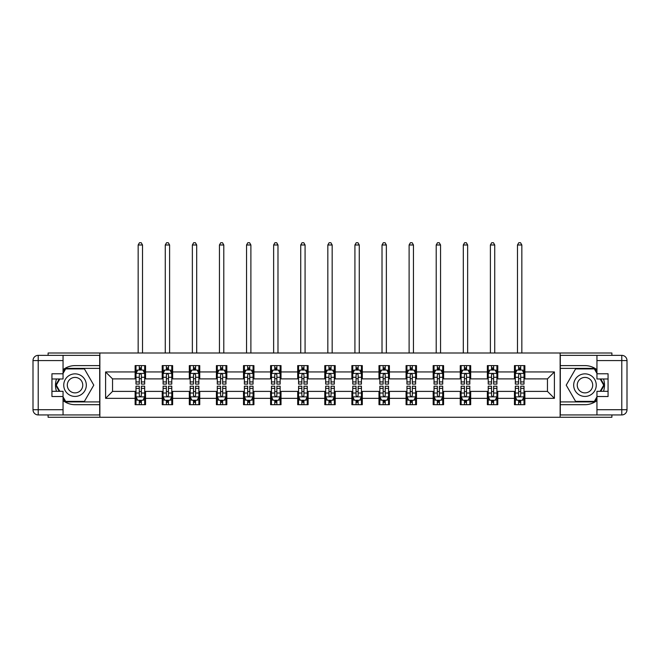 <?xml version="1.0" encoding="UTF-8"?>
<svg xmlns="http://www.w3.org/2000/svg" width="660" height="660" viewBox="0 0 660 660"><rect width="100%" height="100%" fill="white"/><g stroke="black" fill="none" stroke-linecap="round" stroke-linejoin="round"><path stroke-width="0.99" d="M48.114 414.934L48.114 417.277L611.886 417.277L611.886 414.934M611.886 355.361L611.886 353.009L560.134 353.009L560.134 417.277M560.134 353.009L48.114 353.009L48.114 355.361M99.866 417.277L99.866 353.009M524.873 371.943L524.873 365.607L514.453 365.607L514.453 371.943L497.78 371.943L497.78 365.607L487.361 365.607L487.361 371.943L470.687 371.943L470.687 365.607L460.259 365.607L460.259 371.943L443.586 371.943L443.586 365.607L433.166 365.607L433.166 371.943L416.493 371.943L416.493 365.607L406.073 365.607L406.073 371.943L389.4 371.943L389.4 365.607L378.98 365.607L378.98 371.943L362.307 371.943L362.307 365.607L351.887 365.607L351.887 371.943L335.214 371.943L335.214 365.607L324.786 365.607L324.786 371.943L308.113 371.943L308.113 365.607L297.693 365.607L297.693 371.943L281.02 371.943L281.02 365.607L270.6 365.607L270.6 371.943L253.927 371.943L253.927 365.607L243.507 365.607L243.507 371.943L226.834 371.943L226.834 365.607L216.414 365.607L216.414 371.943L199.741 371.943L199.741 365.607L189.313 365.607L189.313 371.943L172.639 371.943L172.639 365.607L162.22 365.607L162.22 371.943L145.546 371.943L145.546 365.607L135.127 365.607L135.127 371.943L105.6 371.943L105.6 398.343L112.546 391.397L135.127 391.397L135.127 404.687L145.546 404.687L145.546 391.397L162.22 391.397L162.22 404.687L172.639 404.687L172.639 391.397L189.313 391.397L189.313 404.687L199.741 404.687L199.741 391.397L216.414 391.397L216.414 404.687L226.834 404.687L226.834 391.397L243.507 391.397L243.507 404.687L253.927 404.687L253.927 391.397L270.6 391.397L270.6 404.687L281.02 404.687L281.02 391.397L297.693 391.397L297.693 404.687L308.113 404.687L308.113 391.397L324.786 391.397L324.786 404.687L335.214 404.687L335.214 391.397L351.887 391.397L351.887 404.687L362.307 404.687L362.307 391.397L378.98 391.397L378.98 404.687L389.4 404.687L389.4 391.397L406.073 391.397L406.073 404.687L416.493 404.687L416.493 391.397L433.166 391.397L433.166 404.687L443.586 404.687L443.586 391.397L460.259 391.397L460.259 404.687L470.687 404.687L470.687 391.397L487.361 391.397L487.361 404.687L497.78 404.687L497.78 391.397L514.453 391.397L514.453 404.687L524.873 404.687L524.873 391.397L547.453 391.397L547.453 378.889L524.873 378.889L524.873 371.943L554.4 371.943L554.4 398.343L524.873 398.343M514.453 398.343L497.78 398.343M487.361 398.343L470.687 398.343M460.259 398.343L443.586 398.343M433.166 398.343L416.493 398.343M406.073 398.343L389.4 398.343M378.98 398.343L362.307 398.343M351.887 398.343L335.214 398.343M324.786 398.343L308.113 398.343M297.693 398.343L281.02 398.343M270.6 398.343L253.927 398.343M243.507 398.343L226.834 398.343M216.414 398.343L199.741 398.343M189.313 398.343L172.639 398.343M162.22 398.343L145.546 398.343M135.127 398.343L105.6 398.343M514.453 371.943L514.453 378.889L497.78 378.889L497.78 371.943M487.361 371.943L487.361 378.889L470.687 378.889L470.687 371.943M460.259 371.943L460.259 378.889L443.586 378.889L443.586 371.943M433.166 371.943L433.166 378.889L416.493 378.889L416.493 371.943M406.073 371.943L406.073 378.889L389.4 378.889L389.4 371.943M378.98 371.943L378.98 378.889L362.307 378.889L362.307 371.943M351.887 371.943L351.887 378.889L335.214 378.889L335.214 371.943M324.786 371.943L324.786 378.889L308.113 378.889L308.113 371.943M297.693 371.943L297.693 378.889L281.02 378.889L281.02 371.943M270.6 371.943L270.6 378.889L253.927 378.889L253.927 371.943M243.507 371.943L243.507 378.889L226.834 378.889L226.834 371.943M216.414 371.943L216.414 378.889L199.741 378.889L199.741 371.943M189.313 371.943L189.313 378.889L172.639 378.889L172.639 371.943M162.22 371.943L162.22 378.889L145.546 378.889L145.546 371.943M135.127 371.943L135.127 378.889L112.546 378.889L105.6 371.943M112.546 378.889L112.546 391.397M554.4 398.343L547.453 391.397M547.453 378.889L554.4 371.943M135.127 369.947L135.993 369.947M139.293 369.947L141.38 369.947M144.68 369.947L145.546 369.947M135.127 378.716L135.993 378.716M139.293 378.716L141.38 378.716M144.68 378.716L145.546 378.716M135.127 391.57L135.993 391.57M139.293 391.57L141.38 391.57M144.68 391.57L145.546 391.57M135.127 400.339L135.993 400.339M139.293 400.339L141.38 400.339M144.68 400.339L145.546 400.339M162.22 391.57L163.086 391.57M166.386 391.57L168.473 391.57M171.773 391.57L172.639 391.57M162.22 400.339L163.086 400.339M166.386 400.339L168.473 400.339M171.773 400.339L172.639 400.339M162.22 369.947L163.086 369.947M166.386 369.947L168.473 369.947M171.773 369.947L172.639 369.947M162.22 378.716L163.086 378.716M166.386 378.716L168.473 378.716M171.773 378.716L172.639 378.716M189.313 391.57L190.187 391.57M193.487 391.57L195.566 391.57M198.866 391.57L199.741 391.57M189.313 400.339L190.187 400.339M193.487 400.339L195.566 400.339M198.866 400.339L199.741 400.339M189.313 369.947L190.187 369.947M193.487 369.947L195.566 369.947M198.866 369.947L199.741 369.947M189.313 378.716L190.187 378.716M193.487 378.716L195.566 378.716M198.866 378.716L199.741 378.716M216.414 391.57L217.28 391.57M220.58 391.57L222.659 391.57M225.959 391.57L226.834 391.57M216.414 400.339L217.28 400.339M220.58 400.339L222.659 400.339M225.959 400.339L226.834 400.339M216.414 369.947L217.28 369.947M220.58 369.947L222.659 369.947M225.959 369.947L226.834 369.947M216.414 378.716L217.28 378.716M220.58 378.716L222.659 378.716M225.959 378.716L226.834 378.716M243.507 391.57L244.373 391.57M247.673 391.57L249.761 391.57M253.06 391.57L253.927 391.57M243.507 400.339L244.373 400.339M247.673 400.339L249.761 400.339M253.06 400.339L253.927 400.339M243.507 369.947L244.373 369.947M247.673 369.947L249.761 369.947M253.06 369.947L253.927 369.947M243.507 378.716L244.373 378.716M247.673 378.716L249.761 378.716M253.06 378.716L253.927 378.716M270.6 391.57L271.466 391.57M274.766 391.57L276.853 391.57M280.153 391.57L281.02 391.57M270.6 400.339L271.466 400.339M274.766 400.339L276.853 400.339M280.153 400.339L281.02 400.339M270.6 369.947L271.466 369.947M274.766 369.947L276.853 369.947M280.153 369.947L281.02 369.947M270.6 378.716L271.466 378.716M274.766 378.716L276.853 378.716M280.153 378.716L281.02 378.716M297.693 391.57L298.559 391.57M301.859 391.57L303.947 391.57M307.246 391.57L308.113 391.57M297.693 400.339L298.559 400.339M301.859 400.339L303.947 400.339M307.246 400.339L308.113 400.339M297.693 369.947L298.559 369.947M301.859 369.947L303.947 369.947M307.246 369.947L308.113 369.947M297.693 378.716L298.559 378.716M301.859 378.716L303.947 378.716M307.246 378.716L308.113 378.716M324.786 391.57L325.661 391.57M328.96 391.57L331.039 391.57M334.339 391.57L335.214 391.57M324.786 400.339L325.661 400.339M328.96 400.339L331.039 400.339M334.339 400.339L335.214 400.339M324.786 369.947L325.661 369.947M328.96 369.947L331.039 369.947M334.339 369.947L335.214 369.947M324.786 378.716L325.661 378.716M328.96 378.716L331.039 378.716M334.339 378.716L335.214 378.716M351.887 391.57L352.753 391.57M356.053 391.57L358.141 391.57M361.441 391.57L362.307 391.57M351.887 400.339L352.753 400.339M356.053 400.339L358.141 400.339M361.441 400.339L362.307 400.339M351.887 369.947L352.753 369.947M356.053 369.947L358.141 369.947M361.441 369.947L362.307 369.947M351.887 378.716L352.753 378.716M356.053 378.716L358.141 378.716M361.441 378.716L362.307 378.716M378.98 391.57L379.846 391.57M383.147 391.57L385.234 391.57M388.534 391.57L389.4 391.57M378.98 400.339L379.846 400.339M383.147 400.339L385.234 400.339M388.534 400.339L389.4 400.339M378.98 369.947L379.846 369.947M383.147 369.947L385.234 369.947M388.534 369.947L389.4 369.947M378.98 378.716L379.846 378.716M383.147 378.716L385.234 378.716M388.534 378.716L389.4 378.716M406.073 391.57L406.939 391.57M410.239 391.57L412.327 391.57M415.627 391.57L416.493 391.57M406.073 400.339L406.939 400.339M410.239 400.339L412.327 400.339M415.627 400.339L416.493 400.339M406.073 369.947L406.939 369.947M410.239 369.947L412.327 369.947M415.627 369.947L416.493 369.947M406.073 378.716L406.939 378.716M410.239 378.716L412.327 378.716M415.627 378.716L416.493 378.716M433.166 391.57L434.041 391.57M437.341 391.57L439.42 391.57M442.72 391.57L443.586 391.57M433.166 400.339L434.041 400.339M437.341 400.339L439.42 400.339M442.72 400.339L443.586 400.339M433.166 369.947L434.041 369.947M437.341 369.947L439.42 369.947M442.72 369.947L443.586 369.947M433.166 378.716L434.041 378.716M437.341 378.716L439.42 378.716M442.72 378.716L443.586 378.716M460.259 391.57L461.134 391.57M464.434 391.57L466.513 391.57M469.813 391.57L470.687 391.57M460.259 400.339L461.134 400.339M464.434 400.339L466.513 400.339M469.813 400.339L470.687 400.339M460.259 369.947L461.134 369.947M464.434 369.947L466.513 369.947M469.813 369.947L470.687 369.947M460.259 378.716L461.134 378.716M464.434 378.716L466.513 378.716M469.813 378.716L470.687 378.716M487.361 391.57L488.227 391.57M491.527 391.57L493.614 391.57M496.914 391.57L497.78 391.57M487.361 400.339L488.227 400.339M491.527 400.339L493.614 400.339M496.914 400.339L497.78 400.339M487.361 369.947L488.227 369.947M491.527 369.947L493.614 369.947M496.914 369.947L497.78 369.947M487.361 378.716L488.227 378.716M491.527 378.716L493.614 378.716M496.914 378.716L497.78 378.716M514.453 391.57L515.32 391.57M518.62 391.57L520.707 391.57M524.007 391.57L524.873 391.57M514.453 400.339L515.32 400.339M518.62 400.339L520.707 400.339M524.007 400.339L524.873 400.339M514.453 369.947L515.32 369.947M518.62 369.947L520.707 369.947M524.007 369.947L524.873 369.947M514.453 378.716L515.32 378.716M518.62 378.716L520.707 378.716M524.007 378.716L524.873 378.716M141.38 367.859L139.293 367.859M144.68 381.925L141.38 381.925L141.38 384.103L144.68 384.103L144.68 373.51L142.939 370.037L137.734 370.037L135.993 373.51L135.993 384.103L139.293 384.103L139.293 381.925L135.993 381.925M135.993 373.51L135.993 365.607M144.68 373.51L144.68 365.607M139.293 370.037L139.293 365.607M141.38 365.607L141.38 370.037M141.38 381.925L141.38 374.814C140.687 373.469 139.994 373.469 139.293 374.814L139.293 381.925M142.511 353.009L142.511 244.984L138.163 244.984L138.163 353.009M138.163 244.984L139.466 242.723L141.207 242.723L142.511 244.984M139.293 402.427L141.38 402.427M135.993 388.361L139.293 388.361L139.293 386.191L135.993 386.191L135.993 396.784L137.734 400.257L142.939 400.257L144.68 396.784L144.68 386.191L141.38 386.191L141.38 388.361L144.68 388.361M144.68 396.784L144.68 404.687M135.993 396.784L135.993 404.687M141.38 400.257L141.38 404.687M139.293 404.687L139.293 400.257M139.293 388.361L139.293 395.48C139.986 396.817 140.687 396.817 141.38 395.48L141.38 388.361M80.677 375.367A11.286 11.286 0 0 0 65.257 379.5A11.286 11.286 0 0 0 69.391 394.919A11.286 11.286 0 0 0 84.81 390.786A11.286 11.286 0 0 0 80.677 375.367M78.895 378.452A7.73 7.73 0 0 0 68.335 381.282A7.73 7.73 0 0 0 71.165 391.842A7.73 7.73 0 0 0 81.724 389.012A7.73 7.73 0 0 0 78.895 378.452M63.046 373.42L65.653 368.907L84.406 368.907L93.786 385.143L84.406 401.387L65.653 401.387L63.046 396.866M59.837 391.314L56.281 385.143L59.837 378.98M590.609 375.367A11.286 11.286 0 0 0 575.19 379.5A11.286 11.286 0 0 0 579.323 394.919A11.286 11.286 0 0 0 594.742 390.786A11.286 11.286 0 0 0 590.609 375.367M588.836 378.452A7.73 7.73 0 0 0 578.275 381.282A7.73 7.73 0 0 0 581.105 391.842A7.73 7.73 0 0 0 591.665 389.012A7.73 7.73 0 0 0 588.836 378.452M596.953 396.866L594.346 401.387L575.594 401.387L566.214 385.143L575.594 368.907L594.346 368.907L596.953 373.42M600.163 378.98L603.718 385.143L600.163 391.314M63.046 400.579A19.536 19.536 0 0 0 75.034 404.687L99.693 404.687L99.693 414.934L38.214 414.934A5.214 5.214 0 0 1 33 409.72L33 360.566A5.214 5.214 0 0 1 38.214 355.361L63.046 355.361L63.046 378.98L51.934 378.98M63.046 355.361L99.693 355.361L99.693 365.607L75.034 365.607A19.536 19.536 0 0 0 63.046 369.715M56.488 378.98A19.536 19.536 0 0 0 56.488 391.314M99.693 404.687L99.693 365.607M51.934 391.314L63.046 391.314L63.046 414.934M63.046 373.766L51.934 373.766L51.934 396.52L63.046 396.52M99.693 368.387L65.356 368.387L63.046 372.38M63.046 397.906L65.356 401.907L99.693 401.907M59.235 378.98L55.679 385.143L59.235 391.314M596.953 369.715A19.536 19.536 0 0 0 584.966 365.607L560.307 365.607L560.307 355.361L621.786 355.361A5.214 5.214 0 0 1 627 360.566L627 409.72A5.214 5.214 0 0 1 621.786 414.934L596.953 414.934L596.953 391.314L608.066 391.314M596.953 414.934L560.307 414.934L560.307 404.687L584.966 404.687A19.536 19.536 0 0 0 596.953 400.579M603.512 391.314A19.536 19.536 0 0 0 603.512 378.98M560.307 365.607L560.307 404.687M608.066 378.98L596.953 378.98L596.953 355.361M596.953 396.52L608.066 396.52L608.066 373.766L596.953 373.766M560.307 401.907L594.643 401.907L596.953 397.906M596.953 372.38L594.643 368.387L560.307 368.387M600.765 391.314L604.321 385.143L600.765 378.98M168.473 367.859L166.386 367.859M171.773 381.925L168.473 381.925L168.473 384.103L171.773 384.103L171.773 373.51L170.041 370.037L164.827 370.037L163.086 373.51L163.086 384.103L166.386 384.103L166.386 381.925L163.086 381.925M163.086 373.51L163.086 365.607M171.773 373.51L171.773 365.607M166.386 370.037L166.386 365.607M168.473 365.607L168.473 370.037M168.473 381.925L168.473 374.814C167.78 373.469 167.087 373.469 166.386 374.814L166.386 381.925M169.603 353.009L169.603 244.984L165.264 244.984L165.264 353.009M165.264 244.984L166.559 242.723L168.3 242.723L169.603 244.984M195.566 367.859L193.487 367.859M198.866 381.925L195.566 381.925L195.566 384.103L198.866 384.103L198.866 373.51L197.134 370.037L191.92 370.037L190.187 373.51L190.187 384.103L193.487 384.103L193.487 381.925L190.187 381.925M190.187 373.51L190.187 365.607M198.866 373.51L198.866 365.607M193.487 370.037L193.487 365.607M195.566 365.607L195.566 370.037M195.566 381.925L195.566 374.814C194.873 373.469 194.18 373.469 193.487 374.814L193.487 381.925M196.696 353.009L196.696 244.984L192.357 244.984L192.357 353.009M192.357 244.984L193.66 242.723L195.393 242.723L196.696 244.984M166.386 402.427L168.473 402.427M163.086 388.361L166.386 388.361L166.386 386.191L163.086 386.191L163.086 396.784L164.827 400.257L170.041 400.257L171.773 396.784L171.773 386.191L168.473 386.191L168.473 388.361L171.773 388.361M171.773 396.784L171.773 404.687M163.086 396.784L163.086 404.687M168.473 400.257L168.473 404.687M166.386 404.687L166.386 400.257M166.386 388.361L166.386 395.48C167.087 396.817 167.78 396.817 168.473 395.48L168.473 388.361M193.487 402.427L195.566 402.427M190.187 388.361L193.487 388.361L193.487 386.191L190.187 386.191L190.187 396.784L191.92 400.257L197.134 400.257L198.866 396.784L198.866 386.191L195.566 386.191L195.566 388.361L198.866 388.361M198.866 396.784L198.866 404.687M190.187 396.784L190.187 404.687M195.566 400.257L195.566 404.687M193.487 404.687L193.487 400.257M193.487 388.361L193.487 395.48C194.18 396.817 194.873 396.817 195.566 395.48L195.566 388.361M222.659 367.859L220.58 367.859M225.959 381.925L222.659 381.925L222.659 384.103L225.959 384.103L225.959 373.51L224.227 370.037L219.013 370.037L217.28 373.51L217.28 384.103L220.58 384.103L220.58 381.925L217.28 381.925M217.28 373.51L217.28 365.607M225.959 373.51L225.959 365.607M220.58 370.037L220.58 365.607M222.659 365.607L222.659 370.037M222.659 381.925L222.659 374.814C221.966 373.469 221.273 373.469 220.58 374.814L220.58 381.925M223.789 353.009L223.789 244.984L219.45 244.984L219.45 353.009M219.45 244.984L220.753 242.723L222.486 242.723L223.789 244.984M249.761 367.859L247.673 367.859M253.06 381.925L249.761 381.925L249.761 384.103L253.06 384.103L253.06 373.51L251.32 370.037L246.114 370.037L244.373 373.51L244.373 384.103L247.673 384.103L247.673 381.925L244.373 381.925M244.373 373.51L244.373 365.607M253.06 373.51L253.06 365.607M247.673 370.037L247.673 365.607M249.761 365.607L249.761 370.037M249.761 381.925L249.761 374.814C249.067 373.469 248.366 373.469 247.673 374.814L247.673 381.925M250.891 353.009L250.891 244.984L246.543 244.984L246.543 353.009M246.543 244.984L247.846 242.723L249.587 242.723L250.891 244.984M276.853 367.859L274.766 367.859M280.153 381.925L276.853 381.925L276.853 384.103L280.153 384.103L280.153 373.51L278.413 370.037L273.207 370.037L271.466 373.51L271.466 384.103L274.766 384.103L274.766 381.925L271.466 381.925M271.466 373.51L271.466 365.607M280.153 373.51L280.153 365.607M274.766 370.037L274.766 365.607M276.853 365.607L276.853 370.037M276.853 381.925L276.853 374.814C276.161 373.469 275.467 373.469 274.766 374.814L274.766 381.925M277.984 353.009L277.984 244.984L273.636 244.984L273.636 353.009M273.636 244.984L274.939 242.723L276.68 242.723L277.984 244.984M220.58 402.427L222.659 402.427M217.28 388.361L220.58 388.361L220.58 386.191L217.28 386.191L217.28 396.784L219.013 400.257L224.227 400.257L225.959 396.784L225.959 386.191L222.659 386.191L222.659 388.361L225.959 388.361M225.959 396.784L225.959 404.687M217.28 396.784L217.28 404.687M222.659 400.257L222.659 404.687M220.58 404.687L220.58 400.257M220.58 388.361L220.58 395.48C221.273 396.817 221.966 396.817 222.659 395.48L222.659 388.361M247.673 402.427L249.761 402.427M244.373 388.361L247.673 388.361L247.673 386.191L244.373 386.191L244.373 396.784L246.114 400.257L251.32 400.257L253.06 396.784L253.06 386.191L249.761 386.191L249.761 388.361L253.06 388.361M253.06 396.784L253.06 404.687M244.373 396.784L244.373 404.687M249.761 400.257L249.761 404.687M247.673 404.687L247.673 400.257M247.673 388.361L247.673 395.48C248.366 396.817 249.059 396.817 249.761 395.48L249.761 388.361M274.766 402.427L276.853 402.427M271.466 388.361L274.766 388.361L274.766 386.191L271.466 386.191L271.466 396.784L273.207 400.257L278.413 400.257L280.153 396.784L280.153 386.191L276.853 386.191L276.853 388.361L280.153 388.361M280.153 396.784L280.153 404.687M271.466 396.784L271.466 404.687M276.853 400.257L276.853 404.687M274.766 404.687L274.766 400.257M274.766 388.361L274.766 395.48C275.459 396.817 276.161 396.817 276.853 395.48L276.853 388.361M303.947 367.859L301.859 367.859M307.246 381.925L303.947 381.925L303.947 384.103L307.246 384.103L307.246 373.51L305.514 370.037L300.3 370.037L298.559 373.51L298.559 384.103L301.859 384.103L301.859 381.925L298.559 381.925M298.559 373.51L298.559 365.607M307.246 373.51L307.246 365.607M301.859 370.037L301.859 365.607M303.947 365.607L303.947 370.037M303.947 381.925L303.947 374.814C303.253 373.469 302.56 373.469 301.859 374.814L301.859 381.925M305.077 353.009L305.077 244.984L300.737 244.984L300.737 353.009M300.737 244.984L302.041 242.723L303.773 242.723L305.077 244.984M301.859 402.427L303.947 402.427M298.559 388.361L301.859 388.361L301.859 386.191L298.559 386.191L298.559 396.784L300.3 400.257L305.514 400.257L307.246 396.784L307.246 386.191L303.947 386.191L303.947 388.361L307.246 388.361M307.246 396.784L307.246 404.687M298.559 396.784L298.559 404.687M303.947 400.257L303.947 404.687M301.859 404.687L301.859 400.257M301.859 388.361L301.859 395.48C302.56 396.817 303.253 396.817 303.947 395.48L303.947 388.361M331.039 367.859L328.96 367.859M334.339 381.925L331.039 381.925L331.039 384.103L334.339 384.103L334.339 373.51L332.607 370.037L327.393 370.037L325.661 373.51L325.661 384.103L328.96 384.103L328.96 381.925L325.661 381.925M325.661 373.51L325.661 365.607M334.339 373.51L334.339 365.607M328.96 370.037L328.96 365.607M331.039 365.607L331.039 370.037M331.039 381.925L331.039 374.814C330.346 373.469 329.653 373.469 328.96 374.814L328.96 381.925M332.17 353.009L332.17 244.984L327.83 244.984L327.83 353.009M327.83 244.984L329.134 242.723L330.866 242.723L332.17 244.984M328.96 402.427L331.039 402.427M325.661 388.361L328.96 388.361L328.96 386.191L325.661 386.191L325.661 396.784L327.393 400.257L332.607 400.257L334.339 396.784L334.339 386.191L331.039 386.191L331.039 388.361L334.339 388.361M334.339 396.784L334.339 404.687M325.661 396.784L325.661 404.687M331.039 400.257L331.039 404.687M328.96 404.687L328.96 400.257M328.96 388.361L328.96 395.48C329.653 396.817 330.346 396.817 331.039 395.48L331.039 388.361M358.141 367.859L356.053 367.859M361.441 381.925L358.141 381.925L358.141 384.103L361.441 384.103L361.441 373.51L359.7 370.037L354.486 370.037L352.753 373.51L352.753 384.103L356.053 384.103L356.053 381.925L352.753 381.925M352.753 373.51L352.753 365.607M361.441 373.51L361.441 365.607M356.053 370.037L356.053 365.607M358.141 365.607L358.141 370.037M358.141 381.925L358.141 374.814C357.439 373.469 356.746 373.469 356.053 374.814L356.053 381.925M359.263 353.009L359.263 244.984L354.923 244.984L354.923 353.009M354.923 244.984L356.227 242.723L357.959 242.723L359.263 244.984M356.053 402.427L358.141 402.427M352.753 388.361L356.053 388.361L356.053 386.191L352.753 386.191L352.753 396.784L354.486 400.257L359.7 400.257L361.441 396.784L361.441 386.191L358.141 386.191L358.141 388.361L361.441 388.361M361.441 396.784L361.441 404.687M352.753 396.784L352.753 404.687M358.141 400.257L358.141 404.687M356.053 404.687L356.053 400.257M356.053 388.361L356.053 395.48C356.746 396.817 357.439 396.817 358.141 395.48L358.141 388.361M385.234 367.859L383.147 367.859M388.534 381.925L385.234 381.925L385.234 384.103L388.534 384.103L388.534 373.51L386.793 370.037L381.587 370.037L379.846 373.51L379.846 384.103L383.147 384.103L383.147 381.925L379.846 381.925M379.846 373.51L379.846 365.607M388.534 373.51L388.534 365.607M383.147 370.037L383.147 365.607M385.234 365.607L385.234 370.037M385.234 381.925L385.234 374.814C384.541 373.469 383.839 373.469 383.147 374.814L383.147 381.925M386.364 353.009L386.364 244.984L382.016 244.984L382.016 353.009M382.016 244.984L383.32 242.723L385.06 242.723L386.364 244.984M383.147 402.427L385.234 402.427M379.846 388.361L383.147 388.361L383.147 386.191L379.846 386.191L379.846 396.784L381.587 400.257L386.793 400.257L388.534 396.784L388.534 386.191L385.234 386.191L385.234 388.361L388.534 388.361M388.534 396.784L388.534 404.687M379.846 396.784L379.846 404.687M385.234 400.257L385.234 404.687M383.147 404.687L383.147 400.257M383.147 388.361L383.147 395.48C383.839 396.817 384.532 396.817 385.234 395.48L385.234 388.361M412.327 367.859L410.239 367.859M415.627 381.925L412.327 381.925L412.327 384.103L415.627 384.103L415.627 373.51L413.886 370.037L408.68 370.037L406.939 373.51L406.939 384.103L410.239 384.103L410.239 381.925L406.939 381.925M406.939 373.51L406.939 365.607M415.627 373.51L415.627 365.607M410.239 370.037L410.239 365.607M412.327 365.607L412.327 370.037M412.327 381.925L412.327 374.814C411.634 373.469 410.941 373.469 410.239 374.814L410.239 381.925M413.457 353.009L413.457 244.984L409.109 244.984L409.109 353.009M409.109 244.984L410.413 242.723L412.153 242.723L413.457 244.984M410.239 402.427L412.327 402.427M406.939 388.361L410.239 388.361L410.239 386.191L406.939 386.191L406.939 396.784L408.68 400.257L413.886 400.257L415.627 396.784L415.627 386.191L412.327 386.191L412.327 388.361L415.627 388.361M415.627 396.784L415.627 404.687M406.939 396.784L406.939 404.687M412.327 400.257L412.327 404.687M410.239 404.687L410.239 400.257M410.239 388.361L410.239 395.48C410.933 396.817 411.634 396.817 412.327 395.48L412.327 388.361M439.42 367.859L437.341 367.859M442.72 381.925L439.42 381.925L439.42 384.103L442.72 384.103L442.72 373.51L440.987 370.037L435.773 370.037L434.041 373.51L434.041 384.103L437.341 384.103L437.341 381.925L434.041 381.925M434.041 373.51L434.041 365.607M442.72 373.51L442.72 365.607M437.341 370.037L437.341 365.607M439.42 365.607L439.42 370.037M439.42 381.925L439.42 374.814C438.727 373.469 438.034 373.469 437.341 374.814L437.341 381.925M440.55 353.009L440.55 244.984L436.21 244.984L436.21 353.009M436.21 244.984L437.514 242.723L439.246 242.723L440.55 244.984M437.341 402.427L439.42 402.427M434.041 388.361L437.341 388.361L437.341 386.191L434.041 386.191L434.041 396.784L435.773 400.257L440.987 400.257L442.72 396.784L442.72 386.191L439.42 386.191L439.42 388.361L442.72 388.361M442.72 396.784L442.72 404.687M434.041 396.784L434.041 404.687M439.42 400.257L439.42 404.687M437.341 404.687L437.341 400.257M437.341 388.361L437.341 395.48C438.034 396.817 438.727 396.817 439.42 395.48L439.42 388.361M466.513 367.859L464.434 367.859M469.813 381.925L466.513 381.925L466.513 384.103L469.813 384.103L469.813 373.51L468.08 370.037L462.866 370.037L461.134 373.51L461.134 384.103L464.434 384.103L464.434 381.925L461.134 381.925M461.134 373.51L461.134 365.607M469.813 373.51L469.813 365.607M464.434 370.037L464.434 365.607M466.513 365.607L466.513 370.037M466.513 381.925L466.513 374.814C465.82 373.469 465.127 373.469 464.434 374.814L464.434 381.925M467.643 353.009L467.643 244.984L463.303 244.984L463.303 353.009M463.303 244.984L464.607 242.723L466.339 242.723L467.643 244.984M464.434 402.427L466.513 402.427M461.134 388.361L464.434 388.361L464.434 386.191L461.134 386.191L461.134 396.784L462.866 400.257L468.08 400.257L469.813 396.784L469.813 386.191L466.513 386.191L466.513 388.361L469.813 388.361M469.813 396.784L469.813 404.687M461.134 396.784L461.134 404.687M466.513 400.257L466.513 404.687M464.434 404.687L464.434 400.257M464.434 388.361L464.434 395.48C465.127 396.817 465.82 396.817 466.513 395.48L466.513 388.361M493.614 367.859L491.527 367.859M496.914 381.925L493.614 381.925L493.614 384.103L496.914 384.103L496.914 373.51L495.173 370.037L489.959 370.037L488.227 373.51L488.227 384.103L491.527 384.103L491.527 381.925L488.227 381.925M488.227 373.51L488.227 365.607M496.914 373.51L496.914 365.607M491.527 370.037L491.527 365.607M493.614 365.607L493.614 370.037M493.614 381.925L493.614 374.814C492.913 373.469 492.22 373.469 491.527 374.814L491.527 381.925M494.736 353.009L494.736 244.984L490.396 244.984L490.396 353.009M490.396 244.984L491.7 242.723L493.441 242.723L494.736 244.984M491.527 402.427L493.614 402.427M488.227 388.361L491.527 388.361L491.527 386.191L488.227 386.191L488.227 396.784L489.959 400.257L495.173 400.257L496.914 396.784L496.914 386.191L493.614 386.191L493.614 388.361L496.914 388.361M496.914 396.784L496.914 404.687M488.227 396.784L488.227 404.687M493.614 400.257L493.614 404.687M491.527 404.687L491.527 400.257M491.527 388.361L491.527 395.48C492.22 396.817 492.913 396.817 493.614 395.48L493.614 388.361M520.707 367.859L518.62 367.859M524.007 381.925L520.707 381.925L520.707 384.103L524.007 384.103L524.007 373.51L522.266 370.037L517.06 370.037L515.32 373.51L515.32 384.103L518.62 384.103L518.62 381.925L515.32 381.925M515.32 373.51L515.32 365.607M524.007 373.51L524.007 365.607M518.62 370.037L518.62 365.607M520.707 365.607L520.707 370.037M520.707 381.925L520.707 374.814C520.014 373.469 519.313 373.469 518.62 374.814L518.62 381.925M521.837 353.009L521.837 244.984L517.49 244.984L517.49 353.009M517.49 244.984L518.793 242.723L520.534 242.723L521.837 244.984M518.62 402.427L520.707 402.427M515.32 388.361L518.62 388.361L518.62 386.191L515.32 386.191L515.32 396.784L517.06 400.257L522.266 400.257L524.007 396.784L524.007 386.191L520.707 386.191L520.707 388.361L524.007 388.361M524.007 396.784L524.007 404.687M515.32 396.784L515.32 404.687M520.707 400.257L520.707 404.687M518.62 404.687L518.62 400.257M518.62 388.361L518.62 395.48C519.313 396.817 520.006 396.817 520.707 395.48L520.707 388.361M144.639 373.42L136.034 373.42M135.993 370.243L137.626 370.243M143.047 370.243L144.68 370.243M139.293 377.272L135.993 377.272M144.68 377.272L141.38 377.272M141.38 368.965L139.293 368.965M136.034 396.866L144.639 396.866M144.68 400.051L143.047 400.051M137.626 400.051L135.993 400.051M141.38 393.022L144.68 393.022M135.993 393.022L139.293 393.022M139.293 401.321L141.38 401.321M63.046 360.566L38.214 360.566L38.214 409.72L63.046 409.72M33 360.566L38.214 360.566L38.214 355.361M38.214 414.934L38.214 409.72L33 409.72M596.953 409.72L621.786 409.72L621.786 360.566L596.953 360.566M627 409.72L621.786 409.72L621.786 414.934M621.786 355.361L621.786 360.566L627 360.566M171.732 373.42L163.136 373.42M163.086 370.243L164.719 370.243M170.14 370.243L171.773 370.243M166.386 377.272L163.086 377.272M171.773 377.272L168.473 377.272M168.473 368.965L166.386 368.965M198.825 373.42L190.228 373.42M190.187 370.243L191.821 370.243M197.233 370.243L198.866 370.243M193.487 377.272L190.187 377.272M198.866 377.272L195.566 377.272M195.566 368.965L193.487 368.965M163.136 396.866L171.732 396.866M171.773 400.051L170.14 400.051M164.719 400.051L163.086 400.051M168.473 393.022L171.773 393.022M163.086 393.022L166.386 393.022M166.386 401.321L168.473 401.321M190.228 396.866L198.825 396.866M198.866 400.051L197.233 400.051M191.821 400.051L190.187 400.051M195.566 393.022L198.866 393.022M190.187 393.022L193.487 393.022M193.487 401.321L195.566 401.321M225.918 373.42L217.322 373.42M217.28 370.243L218.914 370.243M224.334 370.243L225.959 370.243M220.58 377.272L217.28 377.272M225.959 377.272L222.659 377.272M222.659 368.965L220.58 368.965M253.011 373.42L244.414 373.42M244.373 370.243L246.007 370.243M251.427 370.243L253.06 370.243M247.673 377.272L244.373 377.272M253.06 377.272L249.761 377.272M249.761 368.965L247.673 368.965M280.112 373.42L271.516 373.42M271.466 370.243L273.1 370.243M278.52 370.243L280.153 370.243M274.766 377.272L271.466 377.272M280.153 377.272L276.853 377.272M276.853 368.965L274.766 368.965M217.322 396.866L225.918 396.866M225.959 400.051L224.334 400.051M218.914 400.051L217.28 400.051M222.659 393.022L225.959 393.022M217.28 393.022L220.58 393.022M220.58 401.321L222.659 401.321M244.414 396.866L253.011 396.866M253.06 400.051L251.427 400.051M246.007 400.051L244.373 400.051M249.761 393.022L253.06 393.022M244.373 393.022L247.673 393.022M247.673 401.321L249.761 401.321M271.516 396.866L280.112 396.866M280.153 400.051L278.52 400.051M273.1 400.051L271.466 400.051M276.853 393.022L280.153 393.022M271.466 393.022L274.766 393.022M274.766 401.321L276.853 401.321M307.205 373.42L298.609 373.42M298.559 370.243L300.193 370.243M305.613 370.243L307.246 370.243M301.859 377.272L298.559 377.272M307.246 377.272L303.947 377.272M303.947 368.965L301.859 368.965M298.609 396.866L307.205 396.866M307.246 400.051L305.613 400.051M300.193 400.051L298.559 400.051M303.947 393.022L307.246 393.022M298.559 393.022L301.859 393.022M301.859 401.321L303.947 401.321M334.298 373.42L325.702 373.42M325.661 370.243L327.294 370.243M332.706 370.243L334.339 370.243M328.96 377.272L325.661 377.272M334.339 377.272L331.039 377.272M331.039 368.965L328.96 368.965M325.702 396.866L334.298 396.866M334.339 400.051L332.706 400.051M327.294 400.051L325.661 400.051M331.039 393.022L334.339 393.022M325.661 393.022L328.96 393.022M328.96 401.321L331.039 401.321M361.391 373.42L352.795 373.42M352.753 370.243L354.387 370.243M359.807 370.243L361.441 370.243M356.053 377.272L352.753 377.272M361.441 377.272L358.141 377.272M358.141 368.965L356.053 368.965M352.795 396.866L361.391 396.866M361.441 400.051L359.807 400.051M354.387 400.051L352.753 400.051M358.141 393.022L361.441 393.022M352.753 393.022L356.053 393.022M356.053 401.321L358.141 401.321M388.484 373.42L379.888 373.42M379.846 370.243L381.48 370.243M386.9 370.243L388.534 370.243M383.147 377.272L379.846 377.272M388.534 377.272L385.234 377.272M385.234 368.965L383.147 368.965M379.888 396.866L388.484 396.866M388.534 400.051L386.9 400.051M381.48 400.051L379.846 400.051M385.234 393.022L388.534 393.022M379.846 393.022L383.147 393.022M383.147 401.321L385.234 401.321M415.585 373.42L406.989 373.42M406.939 370.243L408.573 370.243M413.993 370.243L415.627 370.243M410.239 377.272L406.939 377.272M415.627 377.272L412.327 377.272M412.327 368.965L410.239 368.965M406.989 396.866L415.585 396.866M415.627 400.051L413.993 400.051M408.573 400.051L406.939 400.051M412.327 393.022L415.627 393.022M406.939 393.022L410.239 393.022M410.239 401.321L412.327 401.321M442.678 373.42L434.082 373.42M434.041 370.243L435.666 370.243M441.086 370.243L442.72 370.243M437.341 377.272L434.041 377.272M442.72 377.272L439.42 377.272M439.42 368.965L437.341 368.965M434.082 396.866L442.678 396.866M442.72 400.051L441.086 400.051M435.666 400.051L434.041 400.051M439.42 393.022L442.72 393.022M434.041 393.022L437.341 393.022M437.341 401.321L439.42 401.321M469.771 373.42L461.175 373.42M461.134 370.243L462.767 370.243M468.179 370.243L469.813 370.243M464.434 377.272L461.134 377.272M469.813 377.272L466.513 377.272M466.513 368.965L464.434 368.965M461.175 396.866L469.771 396.866M469.813 400.051L468.179 400.051M462.767 400.051L461.134 400.051M466.513 393.022L469.813 393.022M461.134 393.022L464.434 393.022M464.434 401.321L466.513 401.321M496.864 373.42L488.268 373.42M488.227 370.243L489.86 370.243M495.281 370.243L496.914 370.243M491.527 377.272L488.227 377.272M496.914 377.272L493.614 377.272M493.614 368.965L491.527 368.965M488.268 396.866L496.864 396.866M496.914 400.051L495.281 400.051M489.86 400.051L488.227 400.051M493.614 393.022L496.914 393.022M488.227 393.022L491.527 393.022M491.527 401.321L493.614 401.321M523.966 373.42L515.361 373.42M515.32 370.243L516.953 370.243M522.373 370.243L524.007 370.243M518.62 377.272L515.32 377.272M524.007 377.272L520.707 377.272M520.707 368.965L518.62 368.965M515.361 396.866L523.966 396.866M524.007 400.051L522.373 400.051M516.953 400.051L515.32 400.051M520.707 393.022L524.007 393.022M515.32 393.022L518.62 393.022M518.62 401.321L520.707 401.321"/></g></svg>

